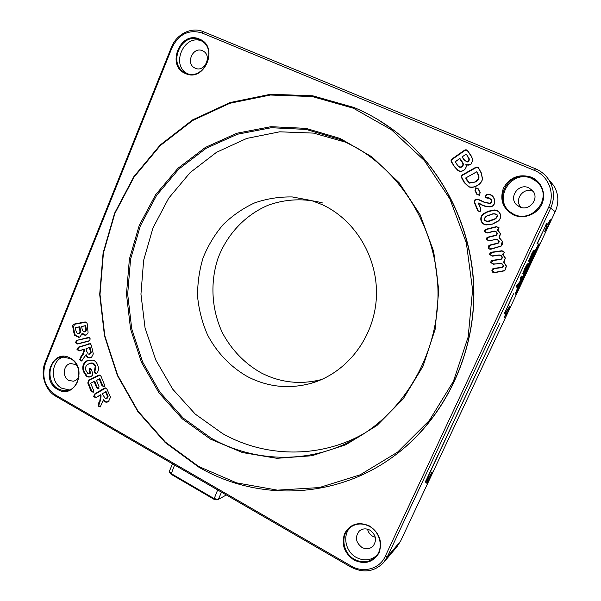 <?xml version="1.0" encoding="UTF-8"?>
<svg xmlns="http://www.w3.org/2000/svg" width="601" height="601" viewBox="0 0 601 601"><rect width="100%" height="100%" fill="white"/><g stroke="black" fill="none" stroke-linecap="round" stroke-linejoin="round"><path stroke-width="0.9" d="M247.327 376.534C230.453 366.865 216.713 352.404 207.518 334.855C202.252 322.699 198.946 310.011 197.601 296.774C197.429 283.477 199.254 270.503 203.085 257.852C208.029 245.621 214.707 234.548 223.136 224.616C232.437 215.556 242.932 208.314 254.614 202.905C266.784 198.683 279.345 196.7 292.304 196.948L311.408 200.531L321.866 204.513C355.754 219.846 378.81 258.866 376.309 298.584C373.897 338.31 346.334 373.296 311.048 383.34C288.833 389.313 267.595 387.044 247.327 376.534M322.977 203.063C304.602 198.052 285.528 198.901 267.978 205.302C245.058 215.09 226.998 234.458 218.013 258.28C209.982 282.47 211.522 309.432 222.31 332.586C231.235 349.512 244.554 363.447 260.917 372.748C280.231 382.702 300.485 384.948 321.685 379.486M499.837 323L426.687 479.628L427.589 478.712L425.185 482.43L499.837 323M537.144 244.066L546.655 223.474L547.135 223.745L545.881 226.419L545.513 226.224L536.896 243.961M513.539 293.776L505.674 311.19L506.215 311.01L504.983 313.617L504.254 313.865L513.539 293.776M430.571 476.24L432.111 471.845L428.137 478.764L426.507 483.114C427.078 482.926 428.43 480.635 430.571 476.24M548.044 225.916C549.87 221.919 550.599 219.846 550.238 219.673L547.008 225.352L544.709 231.573L548.044 225.916M507.86 311.543L509.806 305.999L506.335 312.062L504.292 317.576L507.86 311.543M513.742 215.015C502.864 208.893 499.439 199.915 503.465 188.09C509.866 177.22 519.136 173.584 531.276 177.167C541.621 181.367 546.579 194.146 541.741 204.302C537.054 214.519 523.877 219.485 513.742 215.015M531.051 177.836C510.482 168.242 491.468 198.939 509.731 211.86L514.095 214.444C531.494 223.061 551.463 200.058 539.6 184.702L535.829 180.668L531.051 177.836M57.711 389.448C39.869 380.117 52.903 347.566 70.355 358.188C88.542 367.474 75.065 400.461 57.711 389.448M70.452 358.647L62.512 356.971C48.396 357.768 45.143 382.198 58.229 388.877L62.557 390.492L67.072 390.53C80.752 388.982 83.321 364.995 70.452 358.647M185.491 73.517C165.838 66.035 180.18 30.193 199.419 39.073C219.478 46.465 204.61 82.833 185.491 73.517M199.442 39.764C181.419 31.372 167.131 64.405 185.07 72.646L185.964 73.074C203.168 81.586 218.381 50.108 201.418 40.778L199.442 39.764M353.921 559.997C344.155 553.018 341.083 544.145 344.696 533.365C350.451 523.764 358.767 521.322 369.653 526.04C379.584 532.989 382.709 541.937 379.028 552.875C373.108 562.506 364.739 564.872 353.921 559.997M369.555 526.431C362.215 522.75 355.559 523.253 349.579 527.933C340.189 535.499 342.848 553.13 354.335 559.276C362.448 563.362 369.592 562.491 375.768 556.654C383.851 548.503 380.456 532.11 369.555 526.431M198.676 466.481L236.561 482.858L277.422 490.146L319.341 487.569L360.142 474.82L397.562 452.155L429.324 420.482L453.402 381.357L468.171 336.943L472.589 289.847L466.353 242.909L449.909 198.969L424.389 160.58L391.506 129.839L353.365 108.218L312.219 96.551L270.352 95.018L229.875 103.267L192.673 120.485L160.324 145.532L134.083 177.025L114.889 213.43L103.41 253.134L100.006 294.452L104.784 335.696L117.608 375.167L138.042 411.189L165.403 442.133L198.676 466.481M353.989 107.489C367.714 113.221 380.711 120.621 392.986 129.696C441.998 166.034 473.798 229.124 473.768 294.317C473.543 359.503 441.495 421.947 392.333 457.286C333.953 499.709 256.372 500.964 198.713 467.097L165.313 442.652L137.862 411.587L117.353 375.437L104.491 335.831L99.691 294.445L103.102 252.976L114.626 213.137L133.88 176.596L160.219 144.984L192.688 119.839L230.025 102.553L270.653 94.259L312.685 95.784L353.989 107.489M210.493 439.121L182.268 418.844L158.98 392.866L141.536 362.478L130.567 329.078L126.473 294.129L129.388 259.106L139.207 225.495L155.599 194.769L177.949 168.31L205.407 147.418L236.854 133.242L270.916 126.691L305.984 128.374L340.286 138.515L371.936 156.869L399.109 182.704L420.129 214.76L433.644 251.308L438.76 290.26L435.132 329.348L422.999 366.272L403.181 398.921L376.94 425.5L345.921 444.717L311.927 455.746L276.851 458.308L242.496 452.568L210.493 439.121M340.174 139.5L306.097 129.418L271.246 127.735L237.403 134.233L206.143 148.304L178.843 169.054L156.621 195.348L140.334 225.886L130.567 259.286L127.667 294.099L131.739 328.837L142.64 362.027L159.986 392.228L183.14 418.041L211.199 438.182C254.058 462.567 309.222 464.257 354.605 439.233C403.902 412.399 437.859 354.906 438.001 293.957C438.099 233 404.375 174.816 355.183 146.975L340.174 139.5M399.147 452.147C445.754 415.359 474.985 353.486 473.873 289.87C472.559 226.261 441.036 165.313 393.204 129.824L377.683 119.464M521.255 207.45C513.509 200.298 523.328 186.648 532.982 191.246M537.429 182.103L531.75 178.489C511.316 168.949 492.429 199.434 510.572 212.266L513.727 214.279M528.7 187.745C518.302 182.809 508.123 197.947 516.935 205.129L519.797 206.954C529.308 211.605 539.751 198.623 532.734 190.765L528.7 187.745M202.004 41.153C184.477 33.168 170.226 64.758 187.242 73.547M202.409 50.709C193.011 46.269 185.363 63.443 194.701 67.928L195.31 68.221C204.475 72.691 212.378 55.961 203.318 51.168L202.409 50.709M63.691 356.896C51.077 359.924 49.628 382.033 61.625 388.171L69.228 389.959M77.236 366.107L75.163 364.439L70.858 363.56C63.466 364.078 61.835 376.88 68.709 380.35L73.269 381.222C75.876 380.726 77.777 379.133 78.971 376.444M375.294 537.286L372.71 536.272C369.976 534.642 368.255 532.283 367.542 529.188M350.195 527.43C342.224 535.468 345.41 551.575 356.168 557.36C363.815 561.266 370.704 560.613 376.812 555.399M369.946 530.165C365.994 528.189 362.426 528.497 359.255 531.096C354.778 536.993 355.672 542.433 361.945 547.428C366.114 549.517 369.81 549.104 373.041 546.181C377.12 540.246 376.083 534.905 369.946 530.165M346.672 142.49L313.512 133.099L279.66 131.814L246.831 138.403L216.548 152.286L190.141 172.585L168.678 198.21L152.985 227.907L143.631 260.346L140.95 294.122L145.036 327.8L155.749 359.946L172.705 389.17L195.28 414.134L222.603 433.599C264.478 457.256 318.29 458.766 362.486 434.388L365.198 432.87M548.638 207.225C555.407 193.53 548.525 175.868 534.409 170.406L201.906 32.927C188.804 29.194 178.835 34.114 172.006 47.682L45.473 363.32C41.454 376.669 44.79 387.217 55.48 394.962L351.142 565.984C363.342 573.384 379.667 568.922 385.211 556.391L548.638 207.225L550.674 208.141L387.344 556.819L383.536 562.679C374.22 571.889 363.342 573.354 350.894 567.074L55.81 396.254C45.113 390.349 40.079 374.318 45.113 362.418L171.338 47.449C176.386 34.122 191.554 26.497 203.318 31.658L535.446 168.753C541.486 171.315 546.189 175.372 549.532 180.939C554.37 189.721 554.753 198.788 550.674 208.141L555.196 211.702C559.05 202.89 558.69 194.341 554.122 186.062L548.48 179.278M384.144 561.958L396.93 546.745L400.551 541.193L555.196 211.702M519.933 286.286C517.408 291.523 515.838 294.182 515.222 294.25L518.07 286.557L534.597 251.338L539.037 243.54C539.518 243.743 538.564 246.448 536.19 251.654L519.933 286.286L519.287 286.031L535.544 251.383L538.301 244.404M516.98 287.06L520.331 281.268L522.149 276.039L521.428 276.084L520.556 277.527L520.075 278.917L520.894 278.872L519.97 281.501L516.68 285.798L516.206 287.165L516.98 287.06L516.312 286.654M533.793 252.42L534.477 250.174L533.049 252.465L533.575 250.67L532.509 252.255L528.452 261.18L529.496 261.277L530.495 259.557L533.793 252.42L533.17 252.217M528.287 263.291L524.004 271.013L527.362 263.801L524.733 268.617L522.757 273.68L526.987 266.123L523.794 272.621L523.336 273.913L524.635 271.907L528.287 263.291M100.48 395.991L100.082 395.18L96.213 397.546L93.643 396.885L94.507 394.113L104.191 388.193L105.768 387.87L106.94 389.132L110.501 397.208L108.435 401.648C106.467 402.685 104.717 402.257 103.184 400.364L100.209 406.975L98.203 406.073L98.782 402.775L99.894 400.551L100.48 395.991L101.096 395.781L100.592 394.767L96.551 397.231L94.259 396.675L95.056 394.218L105.926 387.945M90.713 383.235L93.508 390.199L93.253 392.288L91.134 391.349L87.776 382.98L88.715 379.997L98.459 375.227L99.939 375.039L101.111 376.466L104.409 384.632L104.168 386.698L102.012 385.797L99.3 379.051L96.521 380.403L99.015 386.593L98.481 388.779L96.633 387.75L94.147 381.56L90.713 383.235L94.688 381.169L97.257 387.562L98.947 388.411M493.872 239.746L489.252 240.896L486.337 239.559C486.269 238.154 486.923 237.312 488.305 237.042L493.849 235.66C495.84 235.487 496.862 234.683 496.907 233.248C496.058 231.37 494.428 230.897 492.009 231.821L487.313 233L484.406 231.693C484.346 230.281 484.999 229.432 486.382 229.154L496.396 226.615L499.115 227.839L497.771 230.085L500.49 233.496L499.401 237.726L502.413 241.339C502.932 243.202 502.481 244.817 501.061 246.192L491.272 249.107C489.838 249.483 488.853 248.994 488.312 247.62C488.17 246.17 488.816 245.276 490.243 244.945L496.095 243.503C497.981 243.315 498.89 242.511 498.838 241.076L496.967 239.363L489.327 240.67L486.735 239.521L488.508 237.335L494.037 235.945C496.073 235.832 497.162 234.923 497.297 233.226C496.283 231.16 494.54 230.619 492.076 231.603L487.388 232.782L484.804 231.67L486.585 229.447L496.584 226.915L498.98 227.944L497.162 230.055L500.348 233.601L499.078 237.823L502.278 241.429L501.016 246.012L491.34 248.867L488.703 247.582L490.446 245.223L496.291 243.781C498.229 243.63 499.206 242.721 499.221 241.039L497.147 239.13L493.939 239.521M498.289 263.599L493.534 264.245L490.747 262.577C490.822 261.157 491.565 260.376 492.985 260.256L498.68 259.467C500.693 259.512 501.805 258.821 502.008 257.401C501.339 255.448 499.747 254.809 497.245 255.478L492.414 256.154L489.635 254.508C489.695 253.089 490.431 252.307 491.843 252.165L502 250.737L504.57 252.27L503.12 254.373L505.351 258.092L503.976 262.179L506.47 266.123L504.787 270.781L494.698 272.644C493.226 272.862 492.287 272.261 491.888 270.833C491.903 269.353 492.64 268.527 494.105 268.354L500.122 267.543C502.023 267.565 503.022 266.859 503.12 265.439L501.429 263.538L493.631 263.989L491.145 262.547L493.158 260.526L498.845 259.745C500.888 259.85 502.068 259.061 502.391 257.378C501.58 255.23 499.897 254.508 497.335 255.23L492.512 255.906L490.033 254.493L492.016 252.443L502.158 251.015L504.427 252.322L502.549 254.238L505.201 258.145L503.653 262.201L506.32 266.16L504.75 270.563L494.788 272.381L492.287 270.796L494.277 268.617L500.287 267.806C502.233 267.873 503.315 267.069 503.51 265.402L501.632 263.298L498.379 263.343M476.788 194.266L474.985 190.6L475.707 187.812L478.343 188.894L480.154 192.568L479.425 195.363L476.788 194.266L477.171 194.213L475.368 190.555L475.969 188.128L478.253 189.097L480.056 192.756L479.448 195.197L477.171 194.213M478.937 168.596L481.311 172.915L482.565 179.045C481.732 182.05 479.906 184.259 477.096 185.664C474.482 187.294 471.717 187.722 468.803 186.934L464.19 182.554L461.831 178.212C460.982 176.544 461.425 175.282 463.153 174.418L475.346 167.536C476.924 166.732 478.118 167.078 478.937 168.596L481.213 173.141L482.445 179.09C481.649 181.983 479.876 184.131 477.119 185.514C474.542 187.114 471.853 187.535 469.043 186.761L464.581 182.509L462.222 178.174C461.403 176.664 461.808 175.515 463.431 174.733L475.609 167.867C477.036 167.101 478.111 167.416 478.847 168.821M492.745 224.045L486.044 224.962C483.61 224.526 481.942 223.166 481.055 220.89C480.327 218.058 481.1 215.684 483.377 213.761L488.17 211.221L494.518 209.974C497.388 210.117 499.318 211.514 500.31 214.166C501.106 216.826 500.468 219.125 498.387 221.048L492.745 224.045L486.239 224.744C483.888 224.331 482.295 223.031 481.454 220.845C480.74 218.148 481.484 215.872 483.685 214.016L488.388 211.529L494.631 210.29C497.388 210.425 499.236 211.77 500.175 214.309C500.949 216.848 500.34 219.049 498.334 220.905L492.79 223.835M479.057 203.408L478.561 203.266L480.898 208.998L480.094 211.837L477.727 210.793L474.197 202.146L475.241 199.216L478.118 199.269L484.436 202.116L489.68 203.251C491.122 202.477 491.588 201.32 491.07 199.772L488.891 198.06C487.486 198.45 486.262 198.09 485.195 196.97L486.284 194.611C490.04 193.732 492.662 195.047 494.157 198.555L494.841 202.019C494.563 204.265 493.383 205.858 491.295 206.804C486.787 207.142 482.708 206.008 479.057 203.408L478.268 202.973L480.792 209.156L480.131 211.65L478.111 210.748L474.587 202.109L475.489 199.532L478.171 199.585L484.436 202.402L489.913 203.559C491.498 202.702 492.016 201.425 491.453 199.735L489.071 197.872L485.578 196.933L486.517 194.919C490.078 194.078 492.587 195.348 494.037 198.728L494.698 202.071C494.443 204.197 493.316 205.715 491.325 206.624C487.043 206.954 483.024 205.82 479.282 203.221M76.838 340.369L87.911 337.559L89.279 337.604L90.225 338.866L89.504 340.857L88.693 341.195L77.612 343.99L75.305 342.653L76.838 340.369L89.429 337.679M73.555 331.497L72.759 326.606C72.548 325.149 73.074 324.292 74.329 324.037L84.921 321.971L86.251 322.061L87.235 323.789L88.084 332.744L86.484 334.907L85.282 335.388L81.841 333.863L80.113 336.906L78.829 337.409L74.682 335.396L73.555 331.497L74.208 331.406L73.405 326.523L74.824 324.217L86.401 322.151M89.076 377.158L86.574 376.557L83.329 371.41C81.871 366.107 83.359 362.395 87.784 360.292L93.26 360.074C95.514 361.186 97.046 363.057 97.85 365.686C98.97 368.676 98.564 371.275 96.633 373.506L96.183 373.762L94.139 372.673L95.191 366.482C93.876 363.537 91.825 362.636 89.038 363.778L87.476 364.627C85.658 366.032 85.124 367.94 85.875 370.366L88.069 373.89L89.962 373.123L89.188 370.832L89.654 368.323L90.42 368.315L91.367 369.472L92.577 373.063L92.269 375.783L91.675 376.113L89.076 377.158L89.444 376.857L87.145 376.294L83.967 371.253C82.54 366.084 83.982 362.478 88.302 360.435L93.275 360.082M83.937 350.338L83.697 349.451L79.392 350.864L76.973 349.632L78.333 347.138L90.263 343.629L91.337 345.222L93.298 353.936L91.585 357.227L90.533 357.76C88.437 358.264 86.837 357.422 85.74 355.244L81.518 360.998L79.708 359.653L80.925 356.566L82.465 354.658L83.937 350.338L84.576 350.21L84.275 349.106L79.79 350.578L77.619 349.504L78.851 347.288L90.413 343.712M454.829 167.153L451.599 162.383C450.675 160.978 450.915 159.761 452.328 158.739L464.227 150.415C465.685 149.431 466.894 149.634 467.871 151.016L471.334 156.095L473.032 160.129L470.838 164.404L466.106 164.854C466.519 167.078 465.79 168.866 463.919 170.218C462.004 171.51 460.035 171.653 458.03 170.654L454.829 167.153L451.982 162.33C451.118 161.06 451.336 159.971 452.636 159.055L464.528 150.746C465.843 149.822 466.939 150.002 467.803 151.287L471.267 156.358L472.912 160.249L470.838 164.291C469.193 165.358 467.533 165.418 465.873 164.456C466.526 166.762 465.88 168.641 463.934 170.098C462.101 171.33 460.231 171.473 458.33 170.526L455.212 167.101M172.547 463.837L169.302 471.439L170.977 473.46L213.926 498.484L218.155 499.499L226.329 494.961M216.878 499.889L213.948 499.266L171.06 474.257L169.362 472.003M515.395 293.1L519.287 286.031L518.49 285.67M451.599 162.383L451.982 162.33M466.106 164.854L465.873 164.456M457.541 165.012C458.638 166.92 460.073 167.439 461.846 166.552C463.266 165.177 463.258 163.615 461.823 161.864L459.675 158.702L455.318 161.744L457.481 165.26C458.616 167.258 460.163 167.792 462.146 166.86C463.694 165.29 463.709 163.607 462.207 161.819L459.908 158.446L455.122 161.782L457.481 165.26M467.961 156.733L466.158 154.081L462.071 156.936L464.092 159.911L467.15 162.037L468.367 161.631C469.682 160.046 469.546 158.409 467.961 156.733L466.158 154.081M465.925 154.337L462.071 156.936M462.274 156.891L464.152 159.648L467.15 162.037M466.992 161.677L468.367 161.631M468.074 161.316C469.268 159.971 469.103 158.461 467.586 156.771M83.697 349.451L84.275 349.106M79.392 350.864L79.79 350.578M76.973 349.632L77.619 349.504M78.333 347.138L78.851 347.288M88.843 343.659L89.346 343.817M91.585 357.227L90.924 357.467C88.738 357.941 87.137 356.971 86.116 354.575L85.74 355.244M90.533 357.76L90.924 357.467M82.149 360.577L80.346 359.518L81.526 356.656L83.066 354.748L84.576 350.21M81.518 360.998L81.901 360.705M79.708 359.653L80.346 359.518M89.872 354.192L91.224 352.389L90.037 347.205L85.996 348.693L86.709 351.307L88.302 354.057L89.872 354.192L88.302 354.057M89.369 354.042L90.578 352.426L89.459 347.551L90.037 347.205M89.459 347.551L85.996 348.693M90.578 352.426L91.224 352.389M92.494 375.58L89.444 376.857M88.069 373.89L90.668 373.176L89.827 370.674L90.586 368.398M96.904 373.266L94.77 372.515L95.822 366.325C94.425 363.252 92.291 362.305 89.414 363.485L87.423 364.672M89.038 363.778L89.414 363.485M89.962 373.123L90.668 373.176M95.191 366.482L95.822 366.325M86.574 376.557L87.145 376.294M83.329 371.41L83.967 371.253M87.784 360.292L88.302 360.435M94.139 372.673L94.77 372.515M94.334 371.087L94.943 371.14M89.188 370.832L89.827 370.674M89.654 368.323L90.173 368.458M72.759 326.606L73.405 326.523M74.329 324.037L74.824 324.217M84.921 321.971L85.402 322.159M86.829 334.659L85.695 335.11L82.164 333.262L81.841 333.863M85.282 335.388L85.695 335.11M80.429 336.68L79.249 337.123L75.298 335.215L74.208 331.406M78.829 337.409L79.249 337.123M74.682 335.396L75.298 335.215M77.296 333.495L78.874 333.758C80.361 333.172 80.88 331.917 80.414 330.009L79.873 326.681L75.41 327.733L75.936 330.941L77.296 333.495L78.874 333.758M78.385 333.585C79.738 333.097 80.196 331.932 79.768 330.092L79.257 326.989L79.873 326.681M79.257 326.989L75.41 327.733M79.768 330.092L80.414 330.009M86.116 328.146L85.695 325.554L81.661 326.523L82.112 329.228L83.291 331.639L84.831 331.947C86.243 331.301 86.672 330.032 86.116 328.146L85.47 328.229L85.087 325.862L85.695 325.554M85.087 325.862L81.661 326.523M83.449 331.707L84.831 331.947M84.35 331.775C85.612 331.256 85.988 330.077 85.47 328.229M89.744 340.662L78.017 343.712L75.951 342.54L77.341 340.534M87.911 337.559L88.407 337.724M88.693 341.195L89.091 340.917M77.612 343.99L78.017 343.712M75.305 342.653L75.951 342.54M485.195 196.97L485.578 196.933M491.07 199.772L491.453 199.735M474.197 202.146L474.587 202.109M477.727 210.793L478.111 210.748M481.055 220.89L481.454 220.845M484.015 219.943C486.171 221.814 488.778 221.919 491.851 220.251C495.209 219.681 497.117 218.005 497.583 215.226C495.487 213.378 492.933 213.272 489.928 214.895C486.547 215.481 484.579 217.164 484.015 219.943L484.136 219.808C486.029 221.491 488.53 221.544 491.633 219.958C494.961 219.305 496.817 217.742 497.207 215.263L497.583 215.226M497.207 215.263C495.352 213.603 492.91 213.55 489.883 215.09C486.517 215.759 484.601 217.329 484.136 219.808M461.831 178.212L462.222 178.174M478.028 173.862L476.848 171.706L465.67 177.994L467.015 180.465L469.471 183.117L475.241 182.028C478.989 180.097 479.914 177.378 478.028 173.862L476.848 171.706M476.593 171.976L465.67 177.994M465.873 178.009L469.471 183.117M469.411 182.794L475.241 182.028M474.978 181.712C478.614 179.864 479.5 177.265 477.645 173.899M474.985 190.6L475.368 190.555M490.747 262.577L491.145 262.547M502.008 257.401L502.391 257.378M489.635 254.508L490.033 254.493M491.888 270.833L492.287 270.796M503.12 265.439L503.51 265.402M486.337 239.559L486.735 239.521M496.907 233.248L497.297 233.226M484.406 231.693L484.804 231.67M488.312 247.62L488.703 247.582M498.838 241.076L499.221 241.039M104.356 386.503L102.636 385.609L99.834 378.66L96.521 380.403M93.448 392.085L91.765 391.161L88.407 382.799L89.248 380.117L100.097 375.107M102.012 385.797L102.636 385.609M99.3 379.051L99.834 378.66M94.147 381.56L94.688 381.169M91.134 391.349L91.765 391.161M87.776 382.98L88.407 382.799M88.715 379.997L89.248 380.117M98.459 375.227L98.985 375.355M96.633 387.75L97.257 387.562M100.082 395.18L100.592 394.767M93.643 396.885L94.259 396.675M94.507 394.113L95.056 394.218M104.191 388.193L104.724 388.299M109.044 401.205L108.766 401.34C106.715 402.362 104.935 401.814 103.425 399.688L103.184 400.364M100.209 406.975L100.547 406.659L98.819 405.855L99.398 402.783L100.51 400.567L101.096 395.781M98.203 406.073L98.819 405.855M99.894 400.551L100.51 400.567M107.121 398.38L108.142 396.277L106.001 391.469L102.23 393.873L105.318 398.523L107.121 398.38L105.318 398.523M106.587 398.283L107.504 396.397L105.491 391.882L106.001 391.469M105.491 391.882L102.23 393.873M107.504 396.397L108.142 396.277M518.122 284.265L516.462 286.632M521.638 276.069L520.744 278.751M520.849 278.864L520.331 278.436M522.006 277.407L521.345 277.249M504.983 313.617L504.472 313.189L505.509 311.16M545.325 225.984L546.467 223.685M532.336 252.578L533.049 252.465L532.817 252.998M529.496 261.277L528.482 260.811M530.495 259.557L529.887 259.294L528.97 260.857M530.307 258.385L529.887 259.294M533.042 253.179L530.766 258.438L533.042 253.179L532.516 252.758L532.035 253.442M530.405 258.4L529.857 258.332L531.938 253.367M532.238 253.607L530.18 258.37M425.831 480.83L426.56 479.606M385.211 556.391L387.344 556.819L400.551 541.193M535.446 168.753L534.409 170.406M201.906 32.927L203.318 31.658M172.006 47.682L171.338 47.449M45.473 363.32L45.113 362.418M55.48 394.962L55.81 396.254M350.894 567.074L351.142 565.984M171.06 474.257L174.59 465.016M213.948 499.266L217.652 489.943M218.321 499.431L221.499 492.166M534.74 251.03L536.19 251.654M461.823 161.864L462.207 161.819M80.925 356.566L81.526 356.656M82.465 354.658L83.066 354.748M90.195 350.263L90.834 350.128M464.19 182.554L464.581 182.509M98.782 402.775L99.398 402.783M106.723 394.361L107.339 394.151M547.135 223.745L546.489 223.647M545.881 226.419L545.355 225.999L545.881 226.419M426.379 481.213L425.891 480.77M520.654 207.277L516.935 205.129M195.498 68.296L194.701 67.928M510.572 212.266L509.731 211.86M186.588 73.322L185.07 72.646M362.486 434.388L354.605 439.233M549.532 180.939L554.122 186.062M376.226 556.135L375.768 556.654M68.063 390.319L67.072 390.53M73.803 381.117L73.269 381.222M216.766 499.942L218.073 499.529M520.894 278.872L520.376 278.451M320.791 379.877L311.048 383.34"/></g></svg>
